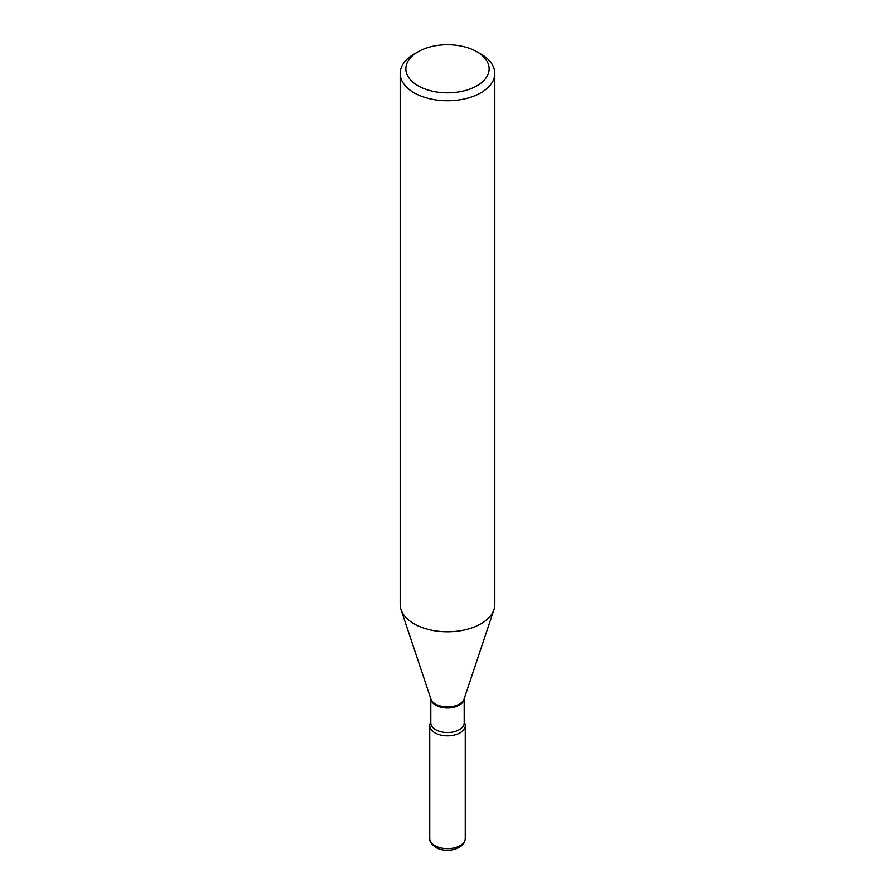<?xml version="1.0" encoding="UTF-8"?>
<svg xmlns="http://www.w3.org/2000/svg" width="895" height="895" viewBox="0 0 895 895"><rect width="100%" height="100%" fill="white"/><g stroke="black" fill="none" stroke-linecap="round" stroke-linejoin="round"><path stroke-width="1.34" d="M434.948 732.837A17.755 10.248 0 0 0 454.291 735.052A17.755 10.248 0 0 0 465.255 725.588A17.755 10.248 0 0 0 464.192 722.097A17.755 10.248 0 0 1 460.052 732.837A17.755 10.248 0 0 1 437.979 734.236A17.755 10.248 0 0 1 430.808 722.097A17.755 10.248 0 0 0 429.745 725.588A17.755 10.248 0 0 0 434.948 732.837M414.038 54.114L418.054 51.787A41.64 24.042 0 0 0 418.054 85.786A41.64 24.042 0 0 0 476.945 85.786A41.64 24.042 0 0 0 476.945 51.787A41.64 24.042 0 0 0 418.054 51.787L414.038 54.114A47.323 27.32 0 0 0 400.177 73.424A47.323 27.32 0 0 0 429.387 98.663A47.323 27.32 0 0 0 480.962 92.744A47.323 27.32 0 0 0 494.823 73.424A47.323 27.32 0 0 0 480.962 54.114L476.945 51.787M400.177 73.424L400.177 604.449A47.323 27.32 0 0 0 401.038 609.629A47.323 27.32 0 0 0 433.639 630.572A47.323 27.32 0 0 0 480.962 623.77A47.323 27.32 0 0 0 493.962 609.629A47.323 27.32 0 0 0 494.823 604.449L494.823 73.424M465.255 838.402C464.841 849.903 445.352 853.349 435.731 847.386C431.166 843.951 429.175 840.953 429.745 838.402A17.755 10.248 0 0 0 434.948 845.652A17.755 10.248 0 0 0 454.291 847.867A17.755 10.248 0 0 0 465.255 838.402L465.255 725.588M459.303 705.193A16.692 9.644 0 0 0 464.181 698.726L464.192 722.891A16.692 9.644 0 0 1 459.303 729.705A16.692 9.644 0 0 1 441.112 731.797A16.692 9.644 0 0 1 430.808 722.891L430.808 698.693A16.692 9.644 0 0 0 441.392 707.352A16.692 9.644 0 0 0 459.303 705.193M401.038 609.629L430.92 699.029A16.882 9.744 0 0 0 442.555 706.502A16.882 9.744 0 0 0 459.437 704.074A16.882 9.744 0 0 0 464.08 699.029L493.962 609.629M429.745 838.402L429.745 725.588"/></g></svg>
